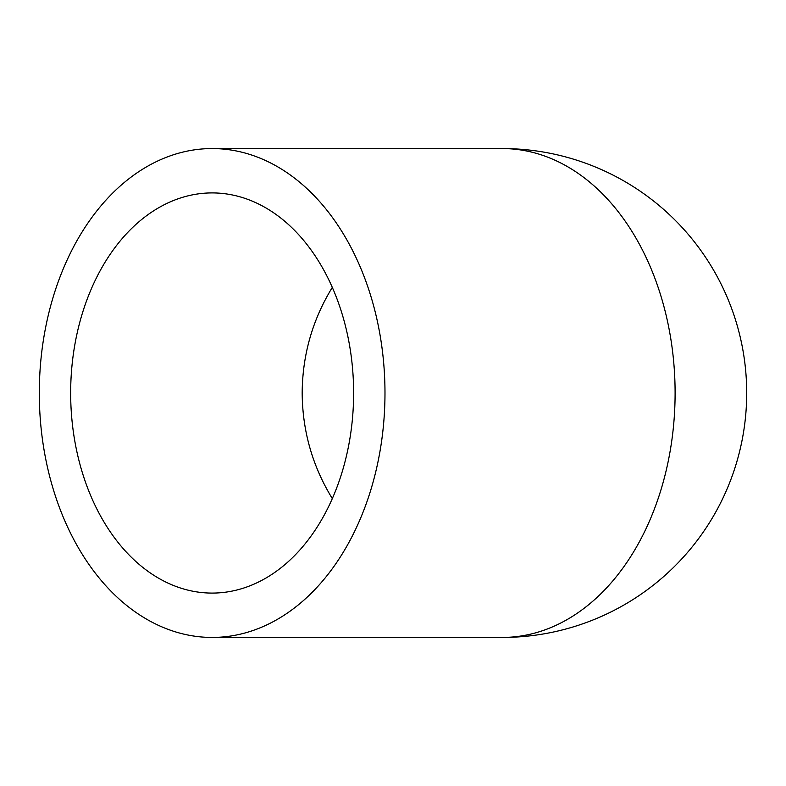 <?xml version="1.0" encoding="UTF-8"?>
<svg xmlns="http://www.w3.org/2000/svg" width="786" height="786" viewBox="0 0 786 786"><rect width="100%" height="100%" fill="white"/><g stroke="black" fill="none" stroke-linecap="round" stroke-linejoin="round"><path stroke-width="1.18" d="M332.311 287.401C312.474 319.804 302.433 355.007 302.178 393C302.433 430.993 312.474 466.196 332.311 498.599M70.661 393A200.086 141.48 -90 0 0 212.141 593.086A200.086 141.48 -90 0 0 353.621 393A200.086 141.48 -90 0 0 212.141 192.914A200.086 141.48 -90 0 0 70.661 393M39.3 393A244.436 172.841 -90 0 0 212.141 637.436A244.436 172.841 -90 0 0 384.983 393A244.436 172.841 -90 0 0 212.141 148.564A244.436 172.841 -90 0 0 39.3 393M212.141 637.436L502.264 637.436A244.436 172.841 -90 0 0 675.105 393A244.436 172.841 -90 0 0 502.264 148.564A244.436 244.436 0 0 1 746.7 393A244.436 244.436 0 0 1 502.264 637.436A244.436 244.436 0 0 0 746.7 393A244.436 244.436 0 0 0 502.264 148.564L212.141 148.564"/></g></svg>
